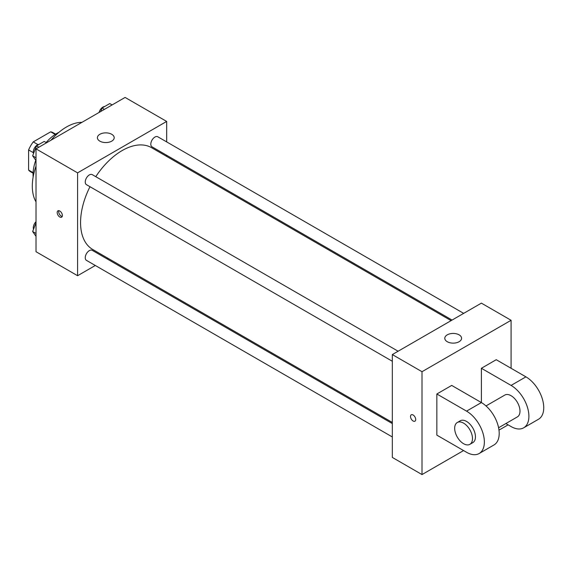 <?xml version="1.0" encoding="UTF-8"?>
<svg xmlns="http://www.w3.org/2000/svg" width="572" height="572" viewBox="0 0 572 572"><rect width="100%" height="100%" fill="white"/><g stroke="black" fill="none" stroke-linecap="round" stroke-linejoin="round"><path stroke-width="0.86" d="M37.981 144.63L33.247 141.892L50.672 131.832A22.558 13.02 120 0 1 53.239 132.754L55.641 134.141M33.112 172.665L28.6 170.063A22.558 13.02 120 0 0 30.681 171.829L33.083 173.209M28.6 170.063L28.6 149.95A22.558 13.02 120 0 1 33.247 141.892M33.333 152.681L28.6 149.95M55.184 134.434L50.672 131.832M33.147 176.984A33.591 19.391 -60 0 1 35.771 160.267M46.125 142.528A33.591 19.391 -60 0 1 58.937 132.318M36.022 201.88A48.291 27.878 -60 0 1 36.022 166.13M50.972 140.233A48.291 27.878 -60 0 1 81.939 122.351M95.309 265.487L77.592 275.718L36.022 251.716L36.022 148.863L125.096 97.433L166.666 121.436L166.666 141.899M107.879 258.229L106.9 258.794M89.983 186.708A58.787 33.941 120 0 0 80.559 222.572A58.787 33.941 120 0 0 92.735 249.485L392.321 422.451M451.101 320.627L151.523 147.669A58.787 33.941 120 0 0 95.774 176.669M166.666 155.277L166.666 156.406M77.592 275.718L77.592 172.858L166.666 121.436M463.67 313.37L157.8 136.78A5.791 3.346 120 0 0 153.339 138.338A5.791 3.346 120 0 0 150.808 144.165A5.791 3.346 120 0 0 152.009 146.818L452.08 320.063M392.321 423.58L92.242 250.336A5.791 3.346 120 0 0 87.781 251.887A5.791 3.346 120 0 0 85.249 257.715A5.791 3.346 120 0 0 86.451 260.367L392.321 436.958M392.321 361.261L86.451 184.67A5.791 3.346 -60 0 1 86.451 177.978A5.791 3.346 -60 0 1 92.242 174.632L398.112 351.222M77.592 172.858L36.022 148.863M99.857 141.148A8.401 4.848 180 0 1 97.397 137.723A8.401 4.848 180 0 1 105.799 132.868A8.401 4.848 180 0 1 114.193 137.723A8.401 4.848 180 0 1 109.009 142.199A8.401 4.848 180 0 1 99.857 141.148M62.377 215.501A3.675 2.124 60 0 1 61.612 217.188A3.675 2.124 60 0 1 57.936 215.065A3.675 2.124 60 0 1 57.936 210.825A3.675 2.124 60 0 1 60.768 211.804A3.675 2.124 60 0 1 62.377 215.501M62.205 216.481A3.675 2.124 60 0 1 59.438 214.2A3.675 2.124 60 0 1 58.844 210.668M463.577 450.564L422.007 474.567L392.321 457.421L392.321 354.568L481.388 303.139L511.082 320.284L511.082 368.282M36.022 160.625L32.647 155.82L36.501 145.881L44.216 141.427L46.561 142.778M36.022 157.772L32.647 155.82M38.846 147.233L36.501 145.881M39.125 144.366A5.791 3.346 120 0 0 33.29 152.016A5.791 3.346 120 0 0 33.541 153.503M100.708 111.519L102.059 108.029L109.774 103.575L112.119 104.926M104.404 109.381L102.059 108.029M104.683 106.514A5.791 3.346 120 0 0 99.085 112.455M36.022 236.329L32.647 231.517L36.022 222.808M36.022 233.469L32.647 231.517M36.022 221.679A5.791 3.346 120 0 0 33.29 227.72A5.791 3.346 120 0 0 33.541 229.2M413.106 420.992A3.675 2.124 -120 0 0 414.943 421.178A3.675 2.124 60 0 1 413.098 420.992A3.675 2.124 60 0 1 410.703 417.753A3.675 2.124 60 0 1 411.261 414.814A3.675 2.124 -120 0 0 410.703 417.753A3.675 2.124 -120 0 0 413.106 420.992M411.261 414.814A3.675 2.124 60 0 1 414.936 416.931A3.675 2.124 60 0 1 414.936 421.178M422.007 474.567L422.007 371.707L392.321 354.568L481.388 303.139M392.321 457.421L392.321 354.568M459.123 334.856A8.401 4.848 180 0 1 461.583 338.281A8.401 4.848 180 0 1 453.181 343.128A8.401 4.848 180 0 1 444.787 338.281A8.401 4.848 180 0 1 449.971 333.805A8.401 4.848 180 0 1 459.123 334.856M422.007 371.707L511.082 320.284M508.115 424.853L498.991 430.115M436.851 435.135L436.851 393.994L466.545 411.139A25.197 14.543 60 0 1 483.004 433.34A25.197 14.543 60 0 1 479.143 453.524A25.197 14.543 60 0 1 466.545 452.28L436.851 435.135M479.143 453.524L493.986 444.952A25.197 14.543 -120 0 0 497.847 424.767A25.197 14.543 -120 0 0 481.388 402.566L451.701 385.421L436.851 393.994M466.545 411.139L481.388 402.566L481.388 368.282L496.239 359.709L525.925 376.855A25.197 14.543 60 0 1 542.385 399.056A25.197 14.543 60 0 1 538.524 419.24L523.68 427.813A25.197 14.543 60 0 1 511.082 426.562L505.862 423.552M486 405.927L504.783 395.088A12.598 7.272 60 0 1 514.493 398.462A12.598 7.272 60 0 1 519.991 411.139A12.598 7.272 60 0 1 517.381 416.902L498.598 427.749M525.925 376.855L511.082 385.421L481.388 368.282M511.082 385.421A25.197 14.543 60 0 1 527.541 407.622A25.197 14.543 60 0 1 523.68 427.813M457.278 422.515L460.245 420.799A12.598 7.272 60 0 1 469.955 424.174A12.598 7.272 60 0 1 475.454 436.851A12.598 7.272 60 0 1 472.844 442.614L469.877 444.33A12.598 7.272 60 0 1 457.278 437.058A12.598 7.272 60 0 1 457.278 422.515A12.598 7.272 60 0 1 466.988 425.89A12.598 7.272 60 0 1 472.486 438.567A12.598 7.272 60 0 1 469.877 444.33"/></g></svg>

